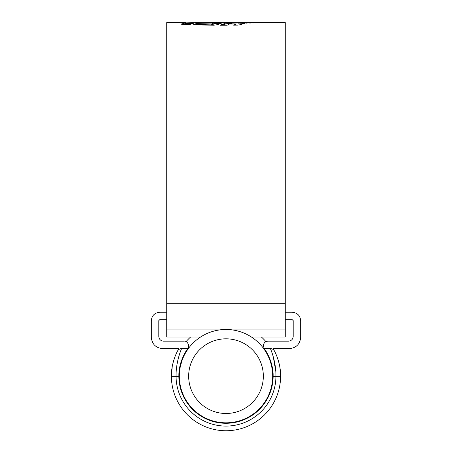 <?xml version="1.0" encoding="UTF-8"?>
<svg xmlns="http://www.w3.org/2000/svg" width="452" height="452" viewBox="0 0 452 452"><rect width="100%" height="100%" fill="white"/><g stroke="black" fill="none" stroke-linecap="round" stroke-linejoin="round"><path stroke-width="0.68" d="M285.268 319.683L292.269 319.683L293.201 320.621L293.201 336.486C292.902 339.299 291.348 340.853 288.534 341.153L267.991 341.153C265.177 341.446 263.618 343.006 263.324 345.82L264.256 348.616L270.584 348.622M273.002 372.623L273.132 376.154C273.483 360.911 264.352 348.543 264.256 348.616M264.301 348.684L268.895 356.611M271.929 365.572L272.737 370.041M172.201 366.838L171.404 376.663A54.602 54.602 0 0 0 226 430.75A54.602 54.602 0 0 0 280.596 376.663L273.132 376.618L273.132 376.154L273.132 376.618A47.132 47.132 0 0 1 226 423.287A47.132 47.132 0 0 1 178.868 376.618L176.071 376.618A49.935 49.935 0 0 0 226 426.083A49.935 49.935 0 0 0 275.929 376.618C276.279 361.476 270.341 348.368 270.392 348.616A4.667 4.667 0 0 1 274.539 351.147C274.658 351.131 280.935 363.267 280.602 376.154L280.596 376.663L280.602 376.154M171.398 376.154C171.065 363.244 177.348 351.136 177.461 351.147C178.376 349.537 179.76 348.695 181.608 348.616L187.744 348.616C187.642 348.56 178.512 360.916 178.868 376.154L178.868 376.618M166.732 312.219L159.731 312.219C154.669 312.75 151.866 315.552 151.33 320.621L151.33 337.418C152.047 344.175 155.776 347.904 162.534 348.616L178.851 348.616L177.19 351.679M187.744 348.616L187.795 348.548C190.247 346.266 187.303 340.497 184.009 341.153L163.466 341.153C160.652 340.853 159.098 339.299 158.799 336.486L158.799 320.621L159.731 319.683L166.732 319.683M285.268 312.219L292.269 312.219C297.331 312.75 300.134 315.552 300.67 320.621L300.67 337.418C299.953 344.175 296.224 347.904 289.466 348.616L273.149 348.616L274.788 351.639M280.472 372.386L279.811 366.888M278.844 362.425L277.794 358.877M275.471 353.052L274.844 351.746M179.218 370.391L183.1 356.634M186.286 350.763L187.314 349.226M270.392 348.622L270.635 349.193M271.324 350.91L272.2 353.317M273.279 356.775L275.771 371.239M177.461 351.147A4.667 4.667 0 0 1 181.608 348.616C181.659 348.373 175.726 361.447 176.071 376.618L171.404 376.663M188.665 376.154A37.335 37.335 0 0 0 226 413.484A37.335 37.335 0 0 0 263.335 376.154A37.335 37.335 0 0 0 226 338.819A37.335 37.335 0 0 0 188.665 376.154M272.669 376.154A46.669 46.669 0 0 1 226 422.818A46.669 46.669 0 0 1 179.331 376.154A46.669 46.669 0 0 1 226 329.485A46.669 46.669 0 0 1 272.669 376.154M186.071 341.633A52.782 52.782 0 0 1 190.552 337.045M261.448 337.045A52.782 52.782 0 0 1 265.929 341.633M258.951 22.6L285.268 22.6L285.268 337.045L251.465 337.045M182.444 24.391L185.665 23.561L185.665 22.628L166.732 22.6L166.732 337.045L200.535 337.045M195.253 24.866L196.015 24.538L211.717 24.888L213.999 23.95L213.999 23.018L211.717 23.945L196.015 23.6L193.394 24.815L213.615 25.216L217.672 24.645L222.147 22.871L207.564 22.6L258.9 22.6M255.425 22.628L253.606 22.995L259.143 22.6L255.425 22.911M254.001 22.64L249.753 23.108L254.001 22.64M250.131 22.673L245.894 23.182L250.131 22.673M229.39 24.086L227.051 25.239L220.107 25.255L226.887 22.668L233.639 22.69L231.661 23.171L246.3 22.696L240.628 24.679L237.515 25.114L233.656 25.176L235.916 24.069L229.39 24.086M213.999 23.018L195.654 22.6L189.134 24.674L183.388 24.459C181.698 24.346 181.02 24.165 181.354 23.916L181.263 24.041M207.564 22.6L200.88 22.809M185.665 22.628L181.354 24.137M185.665 22.882L194.422 22.679M272.731 22.656L265.104 22.6L272.731 22.707M213.999 23.544L219.373 23.566L219.373 22.634M196.015 24.538L196.015 23.6M211.717 24.888L211.717 23.945M235.616 25.148L235.916 24.069M235.916 24.114L243.012 23.634M221.977 25.255L226.887 23.6L231.661 23.617M226.887 23.6L226.887 22.668M231.661 24.086L231.661 23.171M238.131 24.114L238.131 23.176M240.057 23.634L240.057 22.696M247.922 23.159L247.922 22.685M251.917 23.035L251.917 22.656M272.539 22.606L270.2 22.606M285.268 303.264L166.732 303.264M285.268 329.096L166.732 329.096M285.268 325.999L166.732 325.999M191.591 23.532L185.665 23.532"/></g></svg>
